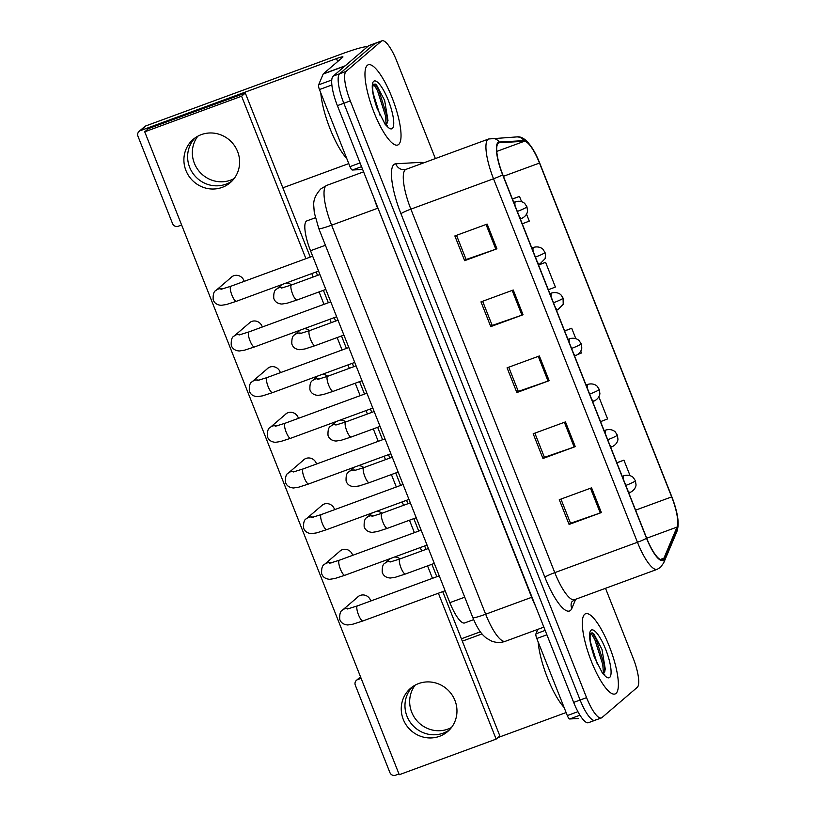 <?xml version="1.0" encoding="UTF-8"?>
<svg xmlns="http://www.w3.org/2000/svg" width="816" height="816" viewBox="0 0 816 816"><rect width="100%" height="100%" fill="white"/><g stroke="black" fill="none" stroke-linecap="round" stroke-linejoin="round"><path stroke-width="1.22" d="M473.657 619.64L464.63 622.955A26.714 6.916 -110.2 0 1 449.851 602.657L310.508 250.736A26.714 6.916 -110.2 0 1 306.877 220.891L315.323 217.78M616.009 693.406A42.738 11.057 69.8 0 0 610.001 648.108A42.738 11.057 69.8 0 0 585.602 613.734A42.738 11.057 69.8 0 0 584.674 614.285A42.738 11.057 69.8 0 0 590.682 659.583A42.738 11.057 69.8 0 0 615.08 693.957A42.738 11.057 69.8 0 0 616.009 693.406A42.738 11.057 69.8 0 0 610.001 648.108A42.738 11.057 69.8 0 0 585.602 613.734A42.738 11.057 69.8 0 0 584.674 614.285A42.738 11.057 69.8 0 0 590.682 659.583A42.738 11.057 69.8 0 0 615.08 693.957A42.738 11.057 69.8 0 0 616.009 693.406M398.667 144.463A42.738 11.057 69.8 0 0 392.659 99.164A42.738 11.057 69.8 0 0 368.261 64.78A42.738 11.057 69.8 0 0 367.333 65.331A42.738 11.057 69.8 0 0 373.34 110.629A42.738 11.057 69.8 0 0 397.739 145.013A42.738 11.057 69.8 0 0 398.667 144.463A42.738 11.057 69.8 0 0 392.659 99.164A42.738 11.057 69.8 0 0 368.261 64.78A42.738 11.057 69.8 0 0 367.333 65.331A42.738 11.057 69.8 0 0 373.34 110.629A42.738 11.057 69.8 0 0 397.739 145.013A42.738 11.057 69.8 0 0 398.667 144.463M663.071 559.429A28.489 7.375 -110.2 0 1 662.459 559.796A28.489 7.375 -110.2 0 1 646.68 538.152L502.768 174.655A28.489 7.375 -110.2 0 1 498.892 142.82A28.489 7.375 -110.2 0 1 499.463 142.708L524.29 141.29A28.489 7.375 -110.2 0 1 539.488 163.057L671.67 496.903A28.489 7.375 -110.2 0 1 677.035 527.085L663.949 558.144A28.489 7.375 -110.2 0 1 663.071 559.429M663.337 560.092A29.203 7.558 69.8 0 0 664.234 558.776L677.321 527.707A29.203 7.558 69.8 0 0 676.219 510.428A29.203 7.558 69.8 0 0 671.823 496.771L539.641 162.925A29.203 7.558 69.8 0 0 536.081 154.928A29.203 7.558 69.8 0 0 524.066 140.617L499.229 142.035A29.203 7.558 69.8 0 0 502.615 174.787L646.537 538.274A29.203 7.558 69.8 0 0 663.337 560.092M435.367 158.569L396.77 61.098A26.714 6.916 69.8 0 0 381.98 40.8L375.523 43.177A26.714 6.916 69.8 0 0 374.942 43.513L339.629 73.766A26.714 6.916 69.8 0 0 343.842 103.265L580.115 700.016A26.714 6.916 69.8 0 0 594.905 720.314A26.714 6.916 69.8 0 0 595.476 719.967M487.152 224.084L454.859 235.946L464.651 260.671L496.934 248.809L487.152 224.084M456.521 235.334L466.099 259.519L495.842 249.206A7.12 0.663 -21.6 0 0 496.934 248.809M466.069 259.457L464.651 260.671M513.254 290.017L480.971 301.879L490.753 326.614L523.046 314.752L513.254 290.017M482.633 301.277L492.201 325.451L521.944 315.139A7.12 0.663 -21.6 0 0 523.046 314.752M492.181 325.39L490.753 326.614M591.58 487.835L559.286 499.698L569.078 524.433L601.372 512.57L591.58 487.835M560.949 499.096L570.527 523.27L600.27 512.958A7.12 0.663 -21.6 0 0 601.372 512.57M570.496 523.209L569.078 524.433M565.468 421.903L533.185 433.765L542.966 458.49L575.26 446.627L565.468 421.903M534.847 433.153L544.415 457.337L574.158 447.025A7.12 0.663 -21.6 0 0 575.26 446.627M544.394 457.276L542.966 458.49M539.366 355.96L507.073 367.822L516.865 392.547L549.158 380.684L539.366 355.96M508.735 367.21L518.313 391.394L548.056 381.082A7.12 0.663 -21.6 0 0 549.158 380.684M518.282 391.333L516.865 392.547M381.98 40.8A26.714 6.916 69.8 0 0 381.398 41.147L346.086 71.39A26.714 6.916 69.8 0 0 350.299 100.898L586.571 697.649A26.714 6.916 69.8 0 0 601.361 717.947A26.714 6.916 69.8 0 0 601.943 717.601L637.255 687.347A26.714 6.916 69.8 0 0 633.043 657.849L605.513 588.305M521.577 201.644L519.486 196.381L512.397 198.992M522.24 223.829L529.278 221.105L526.534 214.169M600.556 421.648L607.604 418.924L598.852 396.821M630.054 475.626L623.924 460.142L616.825 462.743M548.342 289.772L555.39 287.048L545.598 262.324L538.509 264.925M575.81 338.63L571.71 328.256L564.611 330.868M577.952 354.358L581.492 352.991L580.768 351.166M571.71 328.256L564.662 330.98M623.924 460.142L616.876 462.866M545.598 262.324L538.55 265.047M519.486 196.381L512.448 199.104M573.658 702.392A26.714 6.916 69.8 0 0 588.448 722.69L594.905 720.314A26.714 6.916 69.8 0 1 580.115 700.016L343.842 103.265A26.714 6.916 69.8 0 1 339.629 73.766L374.942 43.513A26.714 6.916 69.8 0 1 375.523 43.177L369.067 45.543A26.714 6.916 69.8 0 0 368.485 45.89L333.173 76.133A26.714 6.916 69.8 0 0 337.385 105.641L573.658 702.392L586.571 697.649M538.142 641.886A44.513 11.526 69.8 0 0 564.111 707.472M603.575 673.945L605.329 669.426L601.973 649.342L593.854 633.879L591.345 632.961C589.376 634.726 589.723 640.672 592.375 650.811L594.17 656.727L602.534 673.353L604.952 675.791L604.666 674.475M590.519 642.284L597.414 664.397M592.487 632.941L596.129 639.152L604.044 664.081L604.819 671.864M591.039 633.185L594.854 639.622L602.759 664.55L603.524 673.914M320.8 92.942A44.513 11.526 69.8 0 0 346.759 158.528M386.223 124.991L387.988 120.482L384.632 100.388L376.502 84.925L373.993 84.007C372.025 85.782 372.371 91.729 375.034 101.867L376.829 107.783L385.193 124.409L387.61 126.837L387.325 125.531M373.167 93.34L380.072 115.454M375.146 83.997L378.787 90.209L386.702 115.138L387.478 122.92M373.697 84.242L377.512 90.678L385.417 115.607L386.182 124.97M451.472 727.515A28.489 27.397 49.4 0 1 411.703 712.205A28.489 27.397 49.4 0 1 415.171 685.134M406.99 716.244A28.489 27.397 -130.6 0 0 449.422 729.902A28.489 27.397 -130.6 0 1 406.99 716.244A28.489 27.397 -130.6 0 1 412.508 686.797A28.489 27.397 -130.6 0 0 406.99 716.244M546.893 634.797L536.795 638.5L567.314 715.571L577.922 711.674M480.349 631.808L461.387 638.775M360.621 677.096L357.714 679.585A4.447 4.284 -130.6 0 0 355.307 685.195L389.895 772.558A4.447 4.284 -130.6 0 0 395.566 775.2L398.973 773.945M497.923 737.593L566.11 712.541M357.714 679.585L361.111 678.341M462.325 641.152L482.011 633.92M578.483 718.417A4.447 1.153 -110.2 0 1 578.401 718.468A4.447 1.153 -110.2 0 1 578.32 718.488L569.69 718.978A4.447 1.153 -110.2 0 1 567.314 715.571M536.795 638.5A4.447 1.153 -110.2 0 1 535.959 633.787L537.836 629.35M234.131 178.571A28.489 27.397 49.4 0 1 194.361 163.251A28.489 27.397 49.4 0 1 197.829 136.19M189.649 167.3A28.489 27.397 -130.6 0 0 232.081 180.948A28.489 27.397 -130.6 0 1 189.649 167.3A28.489 27.397 -130.6 0 1 195.157 137.843A28.489 27.397 -130.6 0 0 189.649 167.3M331.877 84.997L319.454 89.556L349.972 166.627L360.06 162.914M367.424 46.798A35.608 3.295 -21.6 0 0 342.098 53.795L145.942 125.868L140.362 130.642L336.529 58.579A8.905 0.826 158.4 0 1 342.944 56.885A8.905 0.826 158.4 0 1 342.74 57.202L323.299 73.848L345.26 65.78M140.362 130.642A4.447 4.284 -130.6 0 0 139.108 131.376L144.677 126.602A4.447 4.284 49.4 0 1 145.942 125.868M139.108 131.376A4.447 4.284 -130.6 0 0 137.965 136.241L172.553 223.615A4.447 4.284 -130.6 0 0 178.225 226.256L181.621 225.002M282.836 187.823L348.769 163.598M361.141 169.473A4.447 1.153 -110.2 0 1 361.06 169.514A4.447 1.153 -110.2 0 1 360.968 169.534L352.349 170.024A4.447 1.153 -110.2 0 1 349.972 166.627M319.454 89.556A4.447 1.153 -110.2 0 1 318.617 84.844L323.167 74.052A4.447 1.153 -110.2 0 1 323.299 73.848M243.943 280.592A8.017 7.701 -130.6 0 0 230.653 277.879M262.028 326.247A8.017 7.701 -130.6 0 0 248.727 323.544M298.187 417.578A8.017 7.701 -130.6 0 0 284.886 414.865M316.261 463.243A8.017 7.701 -130.6 0 0 302.971 460.53M334.346 508.909A8.017 7.701 -130.6 0 0 321.045 506.195M352.42 554.564A8.017 7.701 -130.6 0 0 339.13 551.851M280.102 371.912A8.017 7.701 -130.6 0 0 266.812 369.199M370.505 600.229A8.017 7.701 -130.6 0 0 357.204 597.516M185.926 170.483A28.489 27.397 -130.6 0 0 230.296 182.631A28.489 27.397 -130.6 0 0 237.589 151.501A28.489 27.397 -130.6 0 0 193.229 139.352A28.489 27.397 -130.6 0 0 185.926 170.483M403.277 719.426A28.489 27.397 -130.6 0 0 447.637 731.575A28.489 27.397 -130.6 0 0 454.94 700.444A28.489 27.397 -130.6 0 0 410.57 688.296A28.489 27.397 -130.6 0 0 403.277 719.426M309.631 330.602A8.017 7.701 -130.6 0 0 304.082 328.726M299.86 330.286A8.017 7.701 -130.6 0 0 298.778 331.306M345.79 421.933A8.017 7.701 -130.6 0 0 340.241 420.056M336.019 421.607A8.017 7.701 -130.6 0 0 334.937 422.627M381.949 513.264A8.017 7.701 -130.6 0 0 376.39 511.387M372.178 512.938A8.017 7.701 -130.6 0 0 371.096 513.958M400.024 558.919A8.017 7.701 -130.6 0 0 394.475 557.042M390.252 558.593A8.017 7.701 -130.6 0 0 389.171 559.623M305.918 258.672L241.597 96.217L144.728 131.804L399.269 774.71L496.138 739.123L438.376 593.222M432.47 578.32L427.553 565.886M421.648 550.984L420.291 547.556M414.395 532.654L409.469 520.22M403.563 505.318L402.217 501.901M396.311 486.989L391.394 474.555M385.489 459.653L384.132 456.236M378.236 441.334L373.31 428.9M367.414 413.987L366.058 410.57M360.152 395.668L355.235 383.234M349.33 368.322L347.973 364.905M342.077 350.003L337.151 337.569M331.255 322.667L329.899 319.25M323.993 304.337L319.076 291.904M313.171 277.001L311.814 273.584M363.865 467.599A8.017 7.701 -130.6 0 0 358.316 465.722M354.093 467.272A8.017 7.701 -130.6 0 0 353.012 468.292M327.706 376.268A8.017 7.701 -130.6 0 0 322.157 374.391M317.934 375.941A8.017 7.701 -130.6 0 0 316.853 376.972M291.547 284.947A8.017 7.701 -130.6 0 0 285.998 283.07M281.775 284.621A8.017 7.701 -130.6 0 0 280.694 285.641M310.264 257.081L245.31 93.034L148.441 128.622L144.728 131.804M496.138 739.123L499.861 735.94L442.721 591.631M436.815 576.718L431.899 564.284M425.993 549.382L424.636 545.965M418.741 531.063L413.814 518.629M407.918 503.717L406.562 500.3M400.656 485.398L395.74 472.964M389.834 458.062L388.477 454.634M382.582 439.732L377.655 427.298M371.759 412.396L370.403 408.979M364.497 394.067L359.581 381.633M353.675 366.731L352.318 363.314M346.423 348.412L341.496 335.968M335.6 321.065L334.244 317.648M328.338 302.746L323.422 290.312M317.516 275.4L316.159 271.983M241.597 96.217L245.31 93.034M464.732 597.19L449.851 602.657M325.4 245.269L310.508 250.736M400.942 213.7A8.905 0.826 158.4 0 1 410.866 209.151L554.788 572.638A35.608 9.221 69.8 0 0 574.505 599.699L571.7 602.014A8.905 8.282 22.9 0 0 571.832 608.44A44.513 11.526 -110.2 0 1 544.853 577.198L400.942 213.7A44.513 11.526 -110.2 0 1 393.914 164.536A44.513 11.526 -110.2 0 1 395.78 163.781L420.607 162.364A44.513 11.526 -110.2 0 1 423.218 163.037M405.256 169.81A35.608 9.221 69.8 0 0 410.866 209.151L493.527 178.775A35.608 9.221 -110.2 0 1 488.682 138.985L406.021 169.351A35.608 9.221 69.8 0 0 405.256 169.81M646.537 538.274A8.905 0.826 -21.6 0 1 637.449 542.273A35.608 9.221 -110.2 0 0 657.166 569.333L660.46 567.395L663.694 562.887A8.905 8.282 -157.1 0 0 664.234 558.776M524.066 140.617A8.905 8.578 -93.3 0 0 516.62 136.925L488.682 138.985M676.219 510.428C678.565 519.364 678.749 526.493 676.79 531.818A8.905 8.282 -157.1 0 0 677.321 527.707M499.229 142.035A8.905 8.578 -93.3 0 0 491.783 138.343M502.615 174.787A8.905 0.826 158.4 0 1 493.527 178.775L637.449 542.273L554.788 572.638A8.905 0.826 158.4 0 0 544.853 577.198M575.698 599.26L571.832 608.44M350.299 100.898L337.385 105.641M346.086 71.39L333.173 76.133M381.398 41.147L368.485 45.89M421.229 163.761A8.905 8.578 86.7 0 1 420.607 162.364M406.021 169.351L404.359 169.697A8.905 8.578 86.7 0 1 395.78 163.781M539.488 163.057L503.421 176.307M524.29 141.29L496.781 151.399M499.463 142.708L498.382 143.106M663.949 558.144L660.246 559.511M677.035 527.085L646.711 538.223M671.67 496.903L635.603 510.153M538.264 356.368L548.056 381.082M564.376 422.3L574.158 447.025M590.478 488.243L600.27 512.958M512.162 290.425L521.944 315.139M486.05 224.482L495.842 249.206M318.781 228.541L314.282 212.588L313.742 205.51C313.303 200.002 315.7 194.432 320.943 188.802L326.767 185.375A35.608 9.221 69.8 0 0 325.992 185.834A35.608 9.221 69.8 0 0 331.612 225.175L485.653 614.224A35.608 9.221 69.8 0 0 505.369 641.284C500.728 642.906 496.118 642.824 491.538 641.05L486.571 638.265C482.409 634.94 478.482 631.054 472.811 617.59L318.781 228.541A17.809 1.652 158.4 0 0 331.612 225.175L377.624 208.274A35.608 9.221 -110.2 0 1 374.299 198.859M532.001 597.19L485.653 614.224A17.809 1.652 158.4 0 1 472.811 617.59M535.582 606.227A35.608 9.221 -110.2 0 1 531.665 597.312L377.971 208.151M347.534 608.96L357.418 605.89A8.017 2.071 69.8 0 0 357.245 605.992A8.017 2.071 69.8 0 0 358.326 614.377A8.017 2.071 69.8 0 0 362.947 620.935L352.9 624.179L347.759 624.974C343.485 624.607 340.813 622.7 339.721 619.252C339.487 613.958 340.425 610.898 342.547 610.072A8.017 7.701 49.4 0 1 349.421 608.532M627.892 490.691A8.905 2.305 69.8 0 0 630.187 492.385C635.817 489.743 636.184 484.826 636.001 484.622L635.399 480.757A8.905 0.826 158.4 0 1 635.195 481.063A8.905 0.826 -21.6 0 1 625.811 485.418M390.058 562.03L399.942 558.95A8.017 2.071 69.8 0 0 399.769 559.052A8.017 2.071 69.8 0 0 400.85 567.436A8.017 2.071 69.8 0 0 405.47 573.995L395.423 577.238L390.283 578.034C386.009 577.667 383.336 575.759 382.245 572.312C382.01 567.018 382.949 563.958 385.07 563.132A8.017 7.701 49.4 0 1 391.945 561.592M622.21 476.35L624.046 475.677A8.905 2.305 69.8 0 0 623.852 475.789A8.905 2.305 69.8 0 0 623.567 479.757M329.46 563.305L339.344 560.225A8.017 2.071 69.8 0 0 339.17 560.337A8.017 2.071 69.8 0 0 340.252 568.711A8.017 2.071 69.8 0 0 344.862 575.27L334.825 578.524L329.674 579.309C325.411 578.942 322.728 577.034 321.637 573.587C321.402 568.293 322.351 565.233 324.462 564.407A8.017 7.701 49.4 0 1 331.337 562.867M311.375 517.64L321.259 514.57A8.017 2.071 69.8 0 0 321.086 514.672A8.017 2.071 69.8 0 0 322.167 523.056A8.017 2.071 69.8 0 0 326.788 529.604L316.741 532.858L311.6 533.644C307.326 533.276 304.654 531.369 303.562 527.921C303.328 522.628 304.266 519.568 306.388 518.752A8.017 7.701 49.4 0 1 313.262 517.201M293.301 471.974L303.185 468.904A8.017 2.071 69.8 0 0 303.011 469.006A8.017 2.071 69.8 0 0 304.093 477.391A8.017 2.071 69.8 0 0 308.703 483.949L298.666 487.193L293.515 487.988C289.252 487.621 286.569 485.714 285.478 482.256C285.243 476.962 286.192 473.912 288.303 473.086A8.017 7.701 49.4 0 1 295.178 471.536M275.216 426.309L285.1 423.239A8.017 2.071 69.8 0 0 284.927 423.341A8.017 2.071 69.8 0 0 286.008 431.725A8.017 2.071 69.8 0 0 290.629 438.284L280.582 441.527L275.441 442.323C271.167 441.956 268.495 440.048 267.403 436.601C267.169 431.307 268.107 428.247 270.229 427.421A8.017 7.701 49.4 0 1 277.103 425.87M609.817 445.026A8.905 2.305 69.8 0 0 612.112 446.719C617.732 444.077 618.1 439.161 617.926 438.967L617.314 435.091A8.905 0.826 158.4 0 1 617.11 435.397A8.905 0.826 -21.6 0 1 607.726 439.753M371.984 516.365L381.868 513.284A8.017 2.071 69.8 0 0 381.694 513.397A8.017 2.071 69.8 0 0 382.775 521.771A8.017 2.071 69.8 0 0 387.396 528.329L377.349 531.583L372.198 532.369C367.934 532.001 365.252 530.094 364.16 526.646C363.936 521.353 364.874 518.293 366.986 517.477A8.017 7.701 49.4 0 1 373.861 515.926M604.136 430.685L605.972 430.012A8.905 2.305 69.8 0 0 605.778 430.124A8.905 2.305 69.8 0 0 605.482 434.092M591.733 399.361A8.905 2.305 69.8 0 0 594.028 401.064C599.658 398.412 600.025 393.506 599.842 393.302L599.24 389.426A8.905 0.826 158.4 0 1 599.036 389.742A8.905 0.826 -21.6 0 1 589.652 394.097M353.899 470.699L363.783 467.629A8.017 2.071 69.8 0 0 363.61 467.731A8.017 2.071 69.8 0 0 364.691 476.116A8.017 2.071 69.8 0 0 369.311 482.664L359.264 485.918L354.124 486.703C349.85 486.346 347.177 484.439 346.086 480.981C345.851 475.687 346.79 472.637 348.911 471.811A8.017 7.701 49.4 0 1 355.786 470.261M586.051 385.019L587.887 384.346A8.905 2.305 69.8 0 0 587.693 384.458A8.905 2.305 69.8 0 0 587.408 388.426M573.658 353.695A8.905 2.305 69.8 0 0 575.953 355.399C581.573 352.747 581.941 347.84 581.767 347.636L581.155 343.76A8.905 0.826 158.4 0 1 580.951 344.077A8.905 0.826 -21.6 0 1 571.567 348.432M335.825 425.034L345.709 421.964A8.017 2.071 69.8 0 0 345.535 422.066A8.017 2.071 69.8 0 0 346.616 430.45A8.017 2.071 69.8 0 0 351.237 437.009L341.19 440.252L336.039 441.048C331.775 440.681 329.093 438.773 328.012 435.316C327.777 430.032 328.715 426.972 330.827 426.146A8.017 7.701 49.4 0 1 337.702 424.595M567.977 339.354L569.813 338.681A8.905 2.305 69.8 0 0 569.619 338.793A8.905 2.305 69.8 0 0 569.323 342.761M604.952 675.791A25.469 6.589 69.8 0 0 609.674 677.423A25.469 6.589 69.8 0 0 605.656 649.291A25.469 6.589 69.8 0 0 591.008 630.268A25.469 6.589 69.8 0 0 592.375 650.811M387.61 126.837A25.469 6.589 69.8 0 0 392.333 128.479A25.469 6.589 69.8 0 0 388.314 100.348A25.469 6.589 69.8 0 0 373.667 81.325A25.469 6.589 69.8 0 0 375.034 101.867M535.959 633.787L545.159 630.411M579.962 715.204L569.69 718.978M336.529 58.579L337.691 61.526M344.954 66.045L323.167 74.052M318.617 84.844L331.765 80.009M360.968 169.534L362.467 168.983M361.539 166.648L352.349 170.024M257.142 380.654L267.026 377.573A8.017 2.071 69.8 0 0 266.852 377.675A8.017 2.071 69.8 0 0 267.934 386.06A8.017 2.071 69.8 0 0 272.544 392.618L262.507 395.862L257.356 396.658C253.093 396.29 250.41 394.383 249.319 390.935C249.084 385.642 250.033 382.582 252.144 381.755A8.017 7.701 49.4 0 1 259.019 380.215M239.057 334.988L248.941 331.908A8.017 2.071 69.8 0 0 248.768 332.02A8.017 2.071 69.8 0 0 249.849 340.394A8.017 2.071 69.8 0 0 254.47 346.953L244.423 350.207L239.282 350.992C235.008 350.625 232.336 348.718 231.244 345.27C231.01 339.976 231.948 336.916 234.07 336.1A8.017 7.701 49.4 0 1 240.944 334.55M220.983 289.323L230.867 286.253A8.017 2.071 69.8 0 0 230.693 286.355A8.017 2.071 69.8 0 0 231.775 294.739A8.017 2.071 69.8 0 0 236.395 301.288L226.348 304.541L221.197 305.327C216.934 304.97 214.251 303.062 213.16 299.605C212.925 294.311 213.874 291.261 215.985 290.435A8.017 7.701 49.4 0 1 222.86 288.884M555.574 308.04A8.905 2.305 69.8 0 0 557.869 309.733L563.213 304.307L563.081 298.095A8.905 0.826 158.4 0 1 562.877 298.411A8.905 0.826 -21.6 0 1 553.493 302.767M317.74 379.369L327.624 376.298A8.017 2.071 69.8 0 0 327.451 376.4A8.017 2.071 69.8 0 0 328.532 384.785A8.017 2.071 69.8 0 0 333.152 391.343L323.116 394.587L317.965 395.383C313.691 395.015 311.018 393.108 309.927 389.66C309.692 384.367 310.631 381.307 312.752 380.48A8.017 7.701 49.4 0 1 319.627 378.94M549.892 293.699L551.728 293.015A8.905 2.305 69.8 0 0 551.534 293.138A8.905 2.305 69.8 0 0 551.249 297.106M537.499 262.375A8.905 2.305 69.8 0 0 539.794 264.068L545.129 258.641L545.557 254.602L544.996 252.44A8.905 0.826 158.4 0 1 544.792 252.746A8.905 0.826 -21.6 0 1 535.408 257.101M299.666 333.713L309.55 330.633A8.017 2.071 69.8 0 0 309.376 330.735A8.017 2.071 69.8 0 0 310.457 339.119A8.017 2.071 69.8 0 0 315.078 345.678L305.031 348.932L299.89 349.717C295.616 349.35 292.934 347.443 291.853 343.995C291.618 338.701 292.556 335.641 294.668 334.815A8.017 7.701 49.4 0 1 301.553 333.275M531.818 248.033L533.654 247.36A8.905 2.305 69.8 0 0 533.46 247.472A8.905 2.305 69.8 0 0 533.164 251.44M519.415 216.709A8.905 2.305 69.8 0 0 521.71 218.413C527.34 215.761 527.707 210.854 527.524 210.65L526.922 206.774A8.905 0.826 158.4 0 1 526.718 207.08A8.905 0.826 -21.6 0 1 517.334 211.436M281.581 288.048L291.465 284.978A8.017 2.071 69.8 0 0 291.292 285.08A8.017 2.071 69.8 0 0 292.383 293.464A8.017 2.071 69.8 0 0 296.993 300.013L286.957 303.266L281.806 304.052C277.542 303.685 274.859 301.777 273.768 298.33C273.533 293.036 274.472 289.976 276.593 289.16A8.017 7.701 49.4 0 1 283.468 287.609M513.733 202.368L515.569 201.695A8.905 2.305 69.8 0 0 515.375 201.807A8.905 2.305 69.8 0 0 515.09 205.775M536.081 154.928C529.329 141.872 522.842 135.864 516.62 136.925M663.694 562.887L676.79 531.818M601.361 717.947L594.905 720.314M657.166 569.333L574.505 599.699M326.767 185.375L363.599 171.85M505.369 641.284L543.864 627.137M445.128 590.743L362.947 620.935M342.547 610.072L358.897 596.068M439.222 575.841L357.418 605.89M434.306 563.407L405.47 573.995M628.769 492.905L630.187 492.385M428.4 548.495L399.942 558.95M385.07 563.132L390.456 558.521M624.046 475.677C629.983 474.055 633.43 477.482 633.44 477.768L635.399 480.757M427.043 545.078L344.862 575.27M324.462 564.407L340.813 550.412M421.148 530.176L339.344 560.225M408.969 499.412L326.788 529.604M306.388 518.752L322.738 504.747M403.063 484.51L321.259 514.57M390.895 453.757L308.703 483.949M288.303 473.086L304.654 459.082M384.989 438.845L303.185 468.904M372.81 408.092L290.629 438.284M270.229 427.421L286.579 413.416M366.904 393.19L285.1 423.239M416.221 517.742L387.396 528.329M610.694 447.25L612.112 446.719M410.326 502.84L381.868 513.284M366.986 517.477L372.371 512.856M605.972 430.012C611.898 428.39 615.356 431.817 615.366 432.103L617.314 435.091M398.147 472.076L369.311 482.664M592.61 401.584L594.028 401.064M392.241 457.174L363.783 467.629M348.911 471.811L354.297 467.201M587.887 384.346C593.824 382.735 597.271 386.162 597.281 386.437L599.24 389.426M380.062 426.411L351.237 437.009M574.535 355.919L575.953 355.399M374.167 411.509L345.709 421.964M330.827 426.146L336.212 421.535M569.813 338.681C575.739 337.069 579.197 340.496 579.207 340.772L581.155 343.76M356.449 680.33L360.519 676.841M362.467 169.004L361.06 169.514M354.736 362.426L272.544 392.618M252.144 381.755L268.495 367.761M348.83 347.524L267.026 377.573M336.651 316.761L254.47 346.953M234.07 336.1L250.42 322.096M330.755 301.859L248.941 331.908M318.577 271.096L236.395 301.288M215.985 290.435L232.336 276.43M312.671 256.193L230.867 286.253M361.988 380.746L333.152 391.343M556.451 310.253L557.869 309.733M356.082 365.843L327.624 376.298M312.752 380.48L318.138 375.87M551.728 293.015C557.665 291.404 561.112 294.831 561.122 295.106L563.081 298.095M343.903 335.09L315.078 345.678M538.376 264.588L539.794 264.068M338.008 320.178L309.55 330.633M294.668 334.815L300.053 330.205M533.654 247.36C539.58 245.738 543.038 249.166 543.048 249.451L544.996 252.44M325.829 289.425L296.993 300.013M520.292 218.933L521.71 218.413M319.923 274.523L291.465 284.978M276.593 289.16L281.979 284.549M515.569 201.695C521.506 200.083 524.953 203.5 524.963 203.786L526.922 206.774"/></g></svg>
